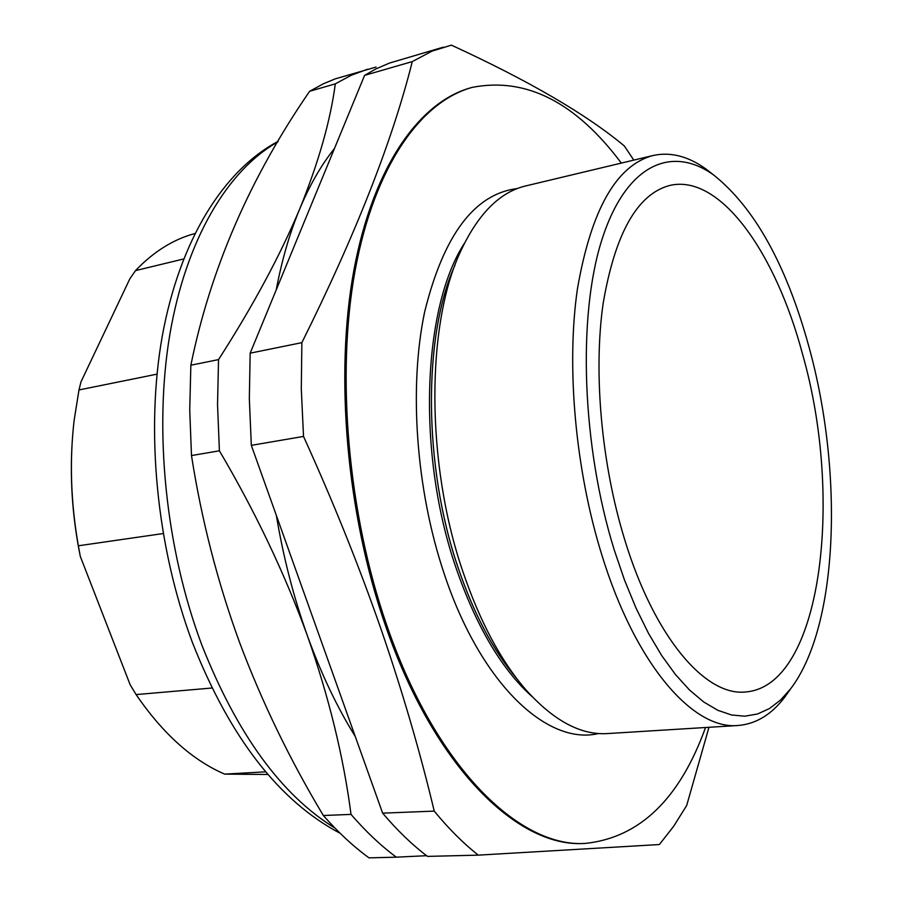 <?xml version="1.0" encoding="UTF-8"?>
<svg xmlns="http://www.w3.org/2000/svg" width="903" height="903" viewBox="0 0 903 903"><rect width="100%" height="100%" fill="white"/><g stroke="black" fill="none" stroke-linecap="round" stroke-linejoin="round"><path stroke-width="1.35" d="M516.753 678.582C493.354 650.894 473.736 613.724 457.911 567.084C423.123 465.327 423.089 335.487 455.044 264.997M790.001 689.711L784.989 696.834C771.681 714.465 756.059 724.014 738.112 725.493L607.426 733.575C580.742 735.29 553.505 720.628 525.693 689.576C500.657 660.578 479.662 621.072 462.686 571.057C425.81 463.115 426.182 325.001 460.372 251.869C477.913 214.056 499.686 192.079 525.704 185.939L653.061 155.508C670.658 151.681 688.379 156.264 706.259 169.233L713.133 174.584M532.002 696.529C501.458 669.112 476.073 626.039 455.846 567.321C416.655 453.633 422.525 307.449 464.379 243.381M598.587 733.518C547.636 745.867 480.667 684.305 444.028 573.258C415.944 489.528 408.709 387.139 424.681 311.772C443.666 234.938 474.526 193.874 517.272 188.569M809.009 347.023C786.592 265.437 754.931 208.198 714.047 175.306C671.809 144.503 625.621 164.143 601.59 240.717C577.548 316.919 581.927 445.913 614.153 549.667L624.47 579.963L635.972 607.967L648.456 633.274L661.696 655.555L675.467 674.541L689.553 690.05L703.73 701.981L717.795 710.289L731.565 714.995L744.862 716.192L757.538 713.98L769.469 708.539L780.542 700.062L790.667 688.752C838.797 625.61 843.526 471.829 809.009 347.023M738.112 725.493C693.278 730.087 635.531 664.868 601.748 554.668C575.324 469.639 566.136 366.46 577.423 288.892C591.16 209.71 616.365 165.249 653.061 155.508M621.32 163.093C575.708 102.174 526.043 76.936 472.325 87.354L471.106 87.693C419.714 101.678 373.199 166.163 353.829 270.595C334.629 374.926 346.436 513.186 385.276 625.034C433.88 766.907 517.667 847.624 583.88 843.47L585.155 843.436C639.572 837.724 679.699 799.087 705.536 727.502M472.325 87.354C420.979 101.339 374.497 165.825 355.15 270.302C335.984 374.666 347.802 512.994 386.642 624.899C435.246 766.839 518.988 847.59 585.155 843.436M633.782 160.113L624.357 145.993C586.352 114.309 528.706 80.694 451.41 45.15L432.052 51.121L412.287 61.585L364.586 75.378L375.783 68.989L389.475 63.075L443.271 47.17M434.23 811.108C448.678 828.717 463.374 843.391 478.342 855.141L427.503 856.394C412.253 844.858 397.297 830.444 382.635 813.151L434.23 811.108C420.076 751.691 402.219 690.671 380.66 628.048C358.717 565.188 333.004 501.312 303.521 436.431L301.297 388.945L301.862 342.655C355.579 234.678 392.387 140.981 412.287 61.585M376.066 67.07L335.227 78.866L323.477 83.731L309.639 91.282C250.018 177.789 210.422 269.105 190.86 365.218L189.732 409.849L191.481 455.563C201.561 519.925 217.589 582.221 239.566 642.439C262.039 702.207 289.965 759.897 323.342 815.511L351.019 814.404C365.805 831.505 380.908 845.761 396.315 857.173L426.577 855.694M194.856 233.55C173.432 239.284 153.634 251.644 135.484 270.618L183.636 258.969M157.009 374.147L78.99 389.949L74.102 420.538C69.418 461.241 70.84 502.994 78.358 545.784L163.161 533.549M624.481 538.933C654.235 637.383 705.525 696.45 745.506 691.969C821.561 686.393 844.136 498.795 802.451 353.841C775.609 252.84 720.255 173.782 669.924 185.408C637.383 193.885 615.124 233.245 603.136 303.498C593.271 372.217 601.33 463.42 624.481 538.933M78.358 545.784L80.299 556.395L130.201 684.869L136.116 694.588C162.822 733.631 192.339 760.145 224.666 774.119L267.943 774.481M80.299 556.395C72.872 519.699 70.073 483.263 71.901 447.053M135.484 270.618L129.829 278.846L80.977 381.879L78.99 389.949M211.979 688.007L136.116 694.588M224.666 774.119L265.674 771.828M191.481 455.563L219.406 450.8L217.533 404.634L218.537 359.597C253.088 305.767 280.167 255.515 299.762 208.841C318.601 162.382 330.442 120.72 335.306 83.855L309.639 91.282M190.86 365.218L218.537 359.597M367.6 69.204L351.278 75.254L335.306 83.855M323.342 815.511C338.241 832.442 353.457 846.551 369 857.85L396.315 857.173M351.019 814.404C343.546 756.861 328.974 697.229 307.325 635.52C284.693 573.439 255.38 511.866 219.406 450.8M334.482 148.464C321.344 164.865 309.774 184.98 299.762 208.841C289.784 232.793 281.928 259.838 276.194 289.987M276.329 515.353C283.395 557.478 293.723 597.538 307.325 635.52C321.005 673.39 336.977 707.038 355.263 736.476M301.862 342.655L250.165 353.163L364.586 75.378M303.521 436.431L251.327 445.348L249.33 398.674L250.165 353.163M382.635 813.151L251.327 445.348M708.968 727.299L686.675 805.51L673.706 826.245L659.359 844.542L478.342 855.141M277.831 141.918C228.143 169.809 186.187 238.719 169.82 334.618C153.691 430.528 165.621 548.527 201.854 645.081C237.004 734.071 281.364 795.058 334.934 828.074M714.047 175.306L706.259 169.233M340.16 833.311C279.117 801.074 229.915 737.593 192.565 642.88C156.569 547.026 145.315 430.742 162.348 335.713C179.72 240.887 222.906 170.723 278.192 141.297M790.667 688.752L784.989 696.834"/></g></svg>
